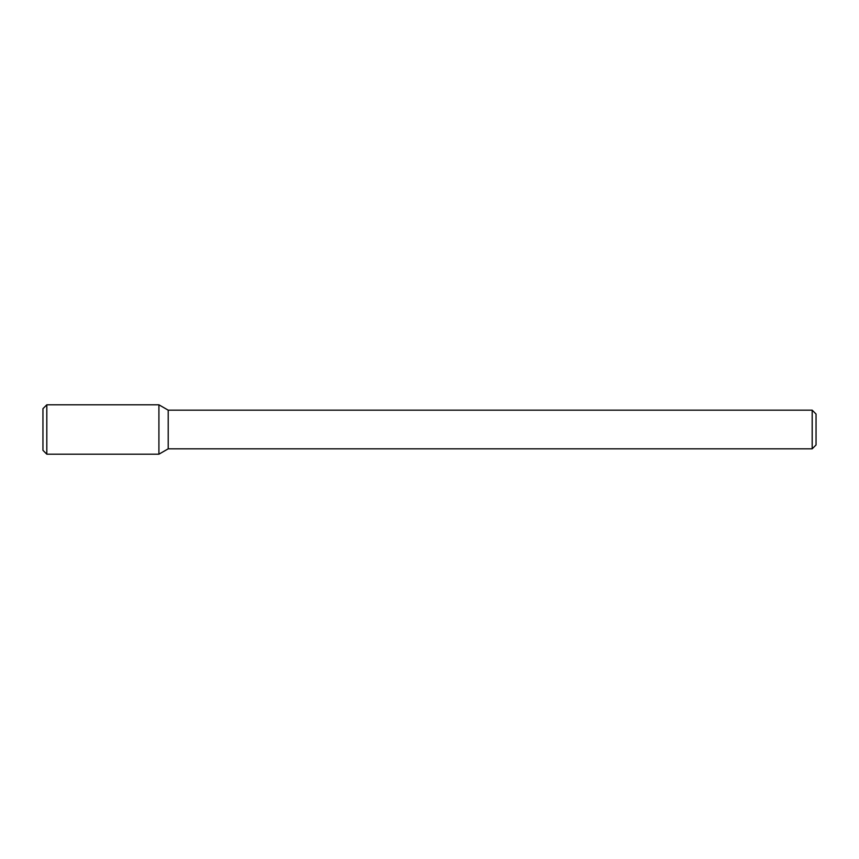 <?xml version="1.0" encoding="UTF-8"?>
<svg xmlns="http://www.w3.org/2000/svg" width="859" height="859" viewBox="0 0 859 859"><rect width="100%" height="100%" fill="white"/><g stroke="black" fill="none" stroke-linecap="round" stroke-linejoin="round"><path stroke-width="1.29" d="M158.915 454.196L158.915 404.804L46.816 404.804L46.816 454.196L158.915 454.196L158.915 404.804L168.203 410.173L168.203 448.827L158.915 454.196M812.184 448.827L812.184 410.173L816.05 414.038L816.05 444.962L812.184 448.827L168.203 448.827M46.816 454.196L42.95 450.331L42.95 408.669L46.816 404.804M812.184 410.173L168.203 410.173"/></g></svg>
